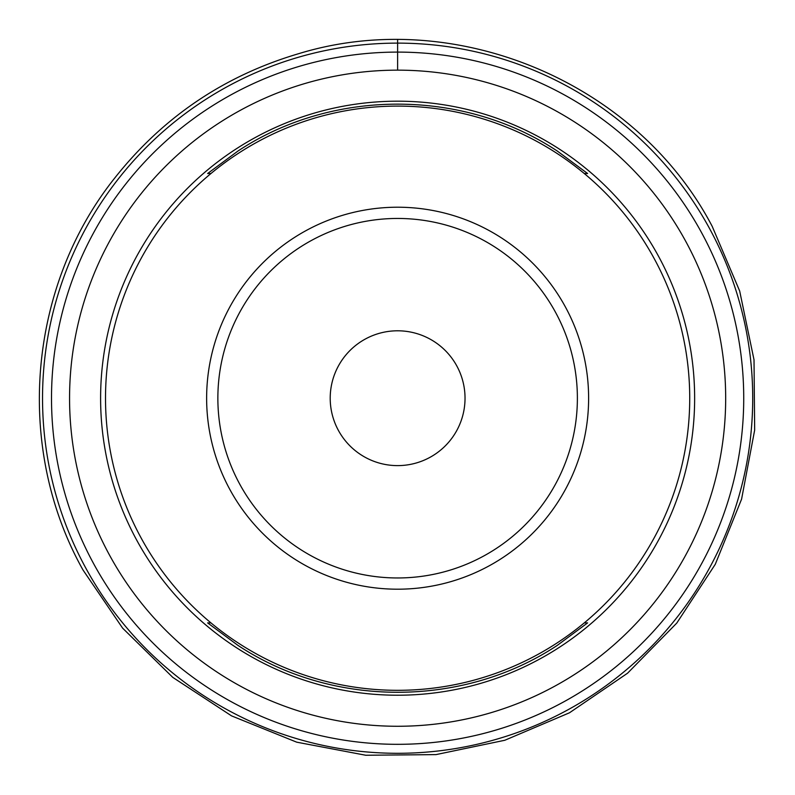 <?xml version="1.0" encoding="UTF-8"?>
<svg xmlns="http://www.w3.org/2000/svg" width="795" height="795" viewBox="0 0 795 795"><rect width="100%" height="100%" fill="white"/><g stroke="black" fill="none" stroke-linecap="round" stroke-linejoin="round"><path stroke-width="1.19" d="M109.72 555.486A328.057 328.057 0 0 0 554.9 686.105A328.057 328.057 0 0 0 685.519 240.935A328.057 328.057 0 0 0 240.338 110.316A328.057 328.057 0 0 0 109.72 555.486M207.634 622.902L210.973 622.902L207.634 622.902L237.953 645.381C332.469 707.908 462.779 707.908 557.285 645.381L587.604 622.902L584.265 622.902L587.604 622.902M584.524 173.509L587.604 173.509L584.524 173.509M207.634 173.509L210.973 173.509L207.634 173.509L237.953 151.04C332.469 88.513 462.779 88.513 557.285 151.04L587.604 173.509M653.967 258.166A292.103 292.103 0 0 0 257.58 141.858A292.103 292.103 0 0 0 141.272 538.255A292.103 292.103 0 0 0 537.668 654.553A292.103 292.103 0 0 0 653.967 258.166M489.183 565.821A190.989 190.989 0 0 0 565.235 306.641A190.989 190.989 0 0 0 306.055 230.6A190.989 190.989 0 0 0 230.013 489.78A190.989 190.989 0 0 0 489.183 565.821M338.461 430.522A67.406 67.406 0 0 0 429.936 457.364A67.406 67.406 0 0 0 456.777 365.889A67.406 67.406 0 0 0 365.303 339.048A67.406 67.406 0 0 0 338.461 430.522M483.797 555.963A179.759 179.759 0 0 0 555.377 312.028A179.759 179.759 0 0 0 311.441 240.458A179.759 179.759 0 0 0 239.871 484.394A179.759 179.759 0 0 0 483.797 555.963M85.999 568.445A355.097 355.097 0 0 0 567.859 709.836A355.097 355.097 0 0 0 709.239 227.966A355.097 355.097 0 0 0 227.38 86.585A355.097 355.097 0 0 0 85.999 568.445M397.619 39.75L397.619 70.149M136.969 540.61A297.012 297.012 0 0 1 255.225 137.555A297.012 297.012 0 0 1 658.28 255.811A297.012 297.012 0 0 1 540.014 658.866A297.012 297.012 0 0 1 136.969 540.61M701.359 232.279A346.113 346.113 0 0 1 563.556 701.955A346.113 346.113 0 0 1 93.88 564.142A346.113 346.113 0 0 1 231.683 94.466A346.113 346.113 0 0 1 701.359 232.279M712.201 226.356L739.678 291.03L754.018 359.817L754.664 430.085L741.586 499.131L715.281 564.291L676.784 623.071L627.553 673.216L569.478 712.787L504.815 740.264L436.018 754.604L365.76 755.25L296.714 742.172L231.554 715.878L172.763 677.37L122.619 628.139L83.048 570.065C14.549 448.191 27.666 286.955 114.967 177.752C163.074 117.054 224.26 75.704 298.532 53.722C454.631 5.784 636.467 81.656 712.201 226.356"/></g></svg>
